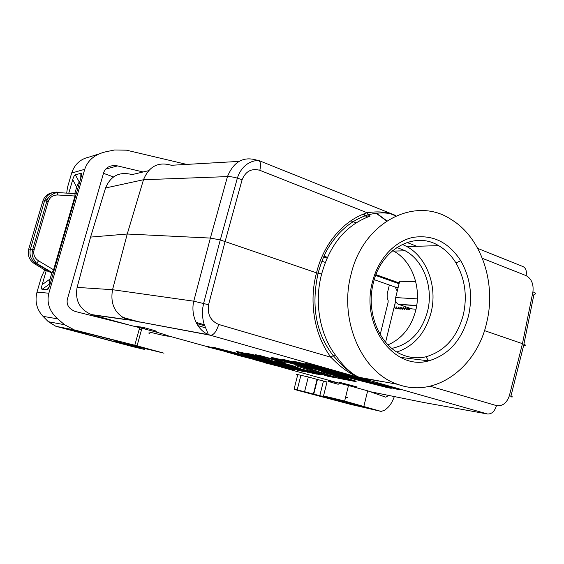 <?xml version="1.0" encoding="UTF-8"?>
<svg xmlns="http://www.w3.org/2000/svg" width="564" height="564" viewBox="0 0 564 564"><rect width="100%" height="100%" fill="white"/><g stroke="black" fill="none" stroke-linecap="round" stroke-linejoin="round"><path stroke-width="0.85" d="M148.487 170.709L132.089 174.593C119.519 171.329 110.678 175.792 105.553 187.981L90.571 237.084L127.238 234.018L143.496 179.74C149.016 166.309 158.308 161.487 171.371 165.28L239.03 161.396M258.502 160.402L258.615 160.444C260.646 161.656 261.054 164.935 259.828 170.3C251.495 168.121 245.587 171.273 242.104 179.761L237.359 178.139C233.292 177.011 229.985 176.497 227.454 176.602C233.672 161.628 243.451 156.143 256.803 160.148M129.417 325.111L91.389 314.557C79.644 309.453 74.885 300.393 77.113 287.386L112.546 289.706L127.238 234.018L210.379 238.071L220.298 239.947L316.517 272.856C323.602 243.5 343.821 220.15 367.15 212.755C376.865 211.239 385.318 211.754 392.516 214.306M416.013 309.22L411.755 308.882L398.205 304.215C395.999 302.819 395.152 300.612 395.681 297.573L399.664 281.274L415.696 281.591M406.327 304.786L403.627 304.595M376.209 213.305L386.643 221.032M359.042 377.809L358.732 378.317L367.383 380.77L369.427 380.756L359.042 377.809L297.221 362.032L297.228 362.476L358.88 378.204M367.383 380.77L294.267 362.109L297.228 362.476M136.7 345.965L130.192 344.449L142.311 347.868L149.791 349.461L138.885 346.55M259.694 359.331L236.958 352.014L236.57 351.414L245.904 353.543M278.475 364.118L246.073 353.621L245.671 353.008L255.429 355.242M315.586 372.684L315.191 373.086L320.578 374.863L321.452 374.623L315.586 372.684L300.436 368.814M317.948 374.193L314.465 373.735L212.325 347.678L211.74 347.064L214.44 347.544L256.028 358.147M274.936 362.976L271.968 362.215M387.207 387.581L272.01 358.189L271.319 357.498L274.76 358.098L391.769 387.954L390.711 388.243L387.242 387.588M295.888 365.676L295.48 366.544L296.227 365.796M295.487 366.544L275.93 361.073L299.674 368.87L300.584 368.623L287.302 364.252M287.957 365.874L255.534 355.285L255.125 354.664L259.835 355.489L284.728 362.469L285.088 363.11L285.172 361.862L294.464 364.231L334.156 377.478L327.79 376.273L295.811 365.655L327.79 376.273M334.156 377.478L334.804 377.154L297.933 364.802M212.184 347.628L206.142 346.084L207.707 346.973L304.475 371.831M285.758 360.022L285.906 360.636L282.888 360.107L282.169 359.395L285.758 360.022L400.821 389.668L398.847 389.689L282.931 360.114L398.847 389.689M155.904 331.35C157.779 331.47 154.05 330.285 144.708 327.811L136.587 326.38M348.446 385.12L347.847 384.972M340.416 382.935C338.386 382.293 338.414 382.166 340.508 382.568L356.956 386.897M325.816 368.37L336.659 371.45L334.551 371.457L306.048 364.182L305.286 363.442L309.192 364.125L325.816 368.37L325.513 368.891L334.551 371.457M335.608 374.418L340.91 376.562L341.854 376.301L338.506 375.152M329.235 373.587L328.17 373.312M343.603 376.9L343.279 377.365L347.995 378.98L348.771 378.663L341.749 376.47M343.377 377.908L338.259 376.724M350.47 379.241L350.286 379.755L355.581 381.56L356.251 381.222L348.608 378.895M294.267 362.109L293.484 361.376L297.221 362.032M340.282 383.478L281.373 367.171M264.051 362.377L253.49 359.451M235.717 354.53L224.606 351.457M206.361 346.409L168.34 335.883M218.754 324.469C210.598 320.937 207.199 314.359 208.56 304.736L193.755 301.183C190.399 315.276 197.626 330.99 209.322 334.882L210.555 335.284C213.777 335.065 216.513 331.463 218.754 324.469L330.913 357.245L333.183 355.567L335.368 355.038C319.633 334.071 314.035 302.107 321.649 273.963L316.517 272.856C308.607 302.036 314.458 335.474 330.913 357.245C341.375 368.221 351.619 375.215 361.63 378.218L359.219 377.316C351.654 374.172 343.709 366.748 335.368 355.038M105.553 187.981L143.496 179.74L227.454 176.602L210.379 238.071L193.755 301.183L112.546 289.706C110.079 304.059 114.95 314.028 127.175 319.605L210.555 335.284L361.63 378.218L384.133 381.856M369.97 391.642L423.063 402.372L487.458 413.983C491.639 414.223 494.642 411.438 496.475 405.615C502.482 406.404 506.789 403.091 509.391 395.674C512.895 396.844 513.346 397.232 510.758 396.837M510.921 396.196L523.646 345.478C526.304 345.535 525.909 344.935 522.454 343.673L484.441 330.603M336.363 399.241L353.452 403.612L336.363 399.241M523.103 266.617L523.032 266.589C525.859 268.048 526.882 271.065 526.113 275.634C531.492 278.708 533.77 284.115 532.924 291.856C536.336 293.195 536.688 294.006 533.981 294.288L523.9 344.216M387.997 344.858C402.019 338.745 411.276 327.219 415.767 310.271C421.625 287.266 411.946 260.737 393.594 251.079L392.685 250.599M391.846 348.383C409.901 344.414 421.83 331.977 427.625 311.06C433.547 287.647 423.783 260.653 405.255 250.811L396.866 247.469M77.113 287.386L90.571 237.084M350.843 220.813L356.103 222.843M406.968 242.478L416.803 246.278M385.593 342.214L395.195 302.903M285.102 362.828L284.728 362.722L285.102 362.842M139.71 322.093L122.353 317.229M380.192 334.614L388.117 302.304L388.124 300.478L387.165 297.538L387.179 293.907L389.364 285.017M394.335 396.57C392.452 401.695 390.225 405.41 387.651 407.716L384.733 410.232L381.102 411.41L344.639 401.06C323.383 395.653 316.277 394.405 334.501 399.185C337.089 399.876 337.251 399.961 334.981 399.425L313.753 394.144L317.447 379.473L308.311 376.956L304.581 391.712L313.753 394.144M416.584 305.688L416.859 304.56M388.674 395.42L385.79 397.19L367.657 390.831L363.893 406.193M366.381 378.62L366.205 379.339M338.217 384.274C320.056 379.389 327.282 380.108 348.489 385.508L367.657 390.831M370.224 408.639L361.298 405.826L299.047 390.549L346.465 403.133L369.921 408.371M381.102 411.41L350.963 404.48L297.693 390.373L294.063 389.202L304.581 391.712M345.591 397.225L347.671 397.719M308.311 376.956L297.778 374.609C295.825 374.228 295.797 374.341 297.693 374.947M323.348 396.619L327.014 381.976L317.447 379.473M143.129 171.978L117.566 165.908C110.622 164.843 106.018 167 103.755 172.373L67.313 299.35C66.34 305.039 69.055 309.093 75.449 311.525L139.653 327.684L134.796 345.246L163.976 353.17L123.826 343.377M113.491 176.92L103.48 173.331M186.698 164.406L126.463 150.179L114.584 149.982L105.68 151.815C94.766 154.402 87.787 160.232 84.741 169.306L48.856 293.217C46.495 302.79 49.428 311.342 57.662 318.85L64.543 324.723L48.321 321.713L55.935 326.316L133.597 346.867L144.737 349.49L123.749 343.68M99.003 153.937L89.147 157.067C80.398 158.999 74.575 164.321 71.67 173.035L67.44 187.572L66.714 193.121M44.739 269.937L41.341 277.192L36.991 292.131C34.672 301.359 36.688 309.432 43.04 316.355L48.321 321.713M45.268 268.965L45.43 268.612M68.759 193.248L72.707 179.655L76.718 187.149L74.878 193.184M49.428 286.329L47.129 289.699C48.01 289.706 48.906 288.183 49.808 285.123L81.012 177.456C81.85 174.487 81.808 173.106 80.878 173.31L75.386 174.833C74.462 175.143 73.567 176.751 72.707 179.655M47.129 289.699L42.124 289.304L50.055 283.678C49.216 283.565 49.223 282.014 50.076 279.025L51.867 272.856L53.594 269.789L74.977 196.011L74.97 193.184M45.621 270.473L46.262 270.6L42.18 284.637C41.327 287.619 41.306 289.17 42.124 289.304M79.609 182.292L79.425 182.334C78.481 182.623 77.578 184.231 76.718 187.149M57.789 194.982L57.232 192.098C50.943 192.084 46.734 194.968 44.598 200.756L48.257 201.496C49.858 197.153 53.037 194.975 57.789 194.982L74.977 196.011M48.257 201.496L34.08 249.873L32.677 249.492C31.894 253.074 31.161 256.571 36.653 263.409L36.315 263.656C31.013 260.046 29.046 255.182 30.407 249.062L28.672 249.281M34.256 263.564L36.315 263.656L51.782 272.828L46.262 270.6M52.226 272.645L36.653 263.409L38.549 260.843C34.545 258.129 33.057 254.47 34.08 249.873M140.112 329.108L141.578 329.517M139.978 329.58L141.451 329.975M148.995 331.942C162.362 335.291 168.911 336.659 168.643 336.038C165.428 334.649 156.517 332.055 141.924 328.262L139.653 327.684M149.143 333.472C150.25 333.655 150.102 333.507 148.692 333.035M131.067 346.092L71.431 330.137L90.254 334.135L120.886 341.995C119.356 341.706 119.716 341.897 121.951 342.567L116.064 341.298L116.163 341.89L130.911 345.81M64.543 324.723L74.377 329.94L134.796 345.246M399.263 282.909L397.965 282.508L397.768 283.304L375.666 275.436M327 258.122L323.637 256.93M397.965 282.508L375.962 274.661M327.346 257.339L323.997 256.141M398.219 287.182L395.23 287.083L397.19 291.102L397.035 292.032M408.985 307.937L408.71 309.573L407.878 307.606L406.411 309.417L405.586 307.465L404.134 309.269L403.316 307.317L401.871 309.114L401.06 307.176L399.622 308.966L398.819 307.035L397.387 308.818L396.591 306.894L395.174 308.67L394.497 307.027L395.604 300.464M405.854 308.085L404.783 309.41L404.134 309.269M401.871 309.114L402.52 309.262L403.577 307.944M409.619 308.156L409.358 309.714L408.71 309.573M406.411 309.417L407.06 309.565L408.139 308.233M399.622 308.966L400.271 309.114L401.321 307.803M397.387 308.818L398.036 308.966L399.079 307.662M395.174 308.67L395.815 308.818L396.852 307.521M196.032 322.34L204.309 324.737M196.617 323.489L204.626 325.809M197.908 325.647L205.247 327.762M404.247 304.814L403.26 304.567M363.167 214.214L367.263 217.154M402.301 244.374L406.884 246.567C427.033 257.417 437.572 286.794 431.143 312.273C425.651 332.802 414.251 346.042 396.95 351.999M294.768 369.984L237.028 355.087L294.803 369.991M212.36 347.685L214.616 348.08L214.44 347.544M321.649 273.963C330.025 244.127 346.183 224.846 370.139 216.118L368.088 214.828L367.15 212.755L259.828 170.3M372.466 281.894C360.318 325.597 394.581 371.105 428.682 360.861C448.881 354.848 462.177 339.761 468.578 315.6C472.858 295.642 470.235 277.333 460.717 260.681C448.62 242.139 432.68 234.377 412.89 237.409C394.546 241.364 378.162 258.982 372.466 281.894M486.824 322.002C477.306 367.016 435.753 398.579 397.803 384.345C362.06 372.973 338.597 320.465 351.055 274.379C363.392 221.236 415.865 195.602 451.221 219.516C481.353 237.62 496.348 282.783 486.824 322.002M343.279 377.365L328.079 373.861L343.279 377.365M328.417 373.396L328.1 373.861M246.101 353.628L251.84 354.636L251.932 354.1M320.578 374.863L278.51 364.132L246.073 353.621L251.84 354.636L284.27 365.197L315.191 373.086M373.361 282.931C365.465 312.632 379.924 346.62 403.063 355.052C410.585 357.985 418.213 358.563 425.933 356.793C444.876 351.217 457.369 337.11 463.396 314.465C467.415 295.755 464.947 278.595 455.994 263.007C451.383 255.478 445.588 249.69 438.609 245.643C414.737 230.817 381.165 248.689 373.361 282.931M307.979 372.078L307.091 372.332M299.674 368.87L288 365.888L255.534 355.285L259.898 356.053L259.835 355.489M298.194 370.231L297.327 370.47M306.097 364.196L309.347 364.767L309.192 364.125M390.873 386.848L390.549 387.341M236.986 352.021L242.52 352.993L236.958 352.014L259.715 359.338L271.206 362.264L272.102 362.053M271.206 362.264L242.52 352.993L242.605 352.472M304.44 371.824L207.707 346.973M235.498 354.234L237.028 355.087M263.839 362.095L265.327 362.92L287.901 368.673L265.327 362.92M350.286 379.755L339.549 377.725L350.286 379.755M339.725 377.224L339.549 377.725L332.986 375.511M284.644 364.795L284.27 365.197M321.205 371.535L328.079 373.861M272.052 358.196L274.922 358.704L274.76 358.098M284.799 361.454L285.172 361.862M288.74 368.447L287.901 368.673M355.581 381.56L338.273 378.261M301.853 365.803L335.256 374.637M397.768 283.304L398.579 283.354L398.974 284.087M395.23 287.083L374.249 279.688M325.245 262.408L321.861 261.21M242.104 179.761L225.128 241.427L208.56 304.736M294.225 362.102L358.732 378.317M487.458 413.983L361.63 378.218M92.376 314.86L128.324 319.971M356.765 387.658L356.991 386.756M509.391 395.674L522.454 343.673L532.924 291.856M390.669 213.855L395.85 215.934M136.622 326.253L136.446 326.88M140.704 326.887L140.429 327.881M144.708 327.811L144.412 328.897M417.388 298.885L395.681 297.573M416.683 305.695L398.699 304.419M400.539 357.386L428.682 360.861L425.933 356.793M338.337 400.003C333.155 398.614 332.111 398.262 335.206 398.938L350.632 402.795C362.659 405.988 349.588 403.006 338.337 400.003M341.742 401.201L341.897 401.956M350.611 403.253L350.78 404.176M300.922 375.229L297.186 389.907M294.063 389.202L297.778 374.609M313.387 394.039L317.088 379.353M105.553 169.144L117.566 165.908M184.773 164.512L184.929 163.969M36.991 292.131L48.856 293.217M71.67 173.035L84.741 169.306M42.765 201.334L42.822 201.144C44.408 196.462 47.623 193.642 52.459 192.698M54.722 193.233L55.223 192.578M45.614 200.826L48.934 197.224M75.315 193.649L57.577 192.564C53.27 192.902 47.461 197.04 46.875 201.101L32.677 249.492L30.407 249.062L44.598 200.756L42.822 201.144L28.708 249.161C27.347 255.238 29.25 260.067 34.418 263.67L45.811 270.593M75.386 174.833L79.425 182.334M80.751 178.351L80.878 173.31M42.18 284.637L50.076 279.025M38.549 260.843L53.594 269.789M145.202 348.164L128.705 344.054L136.023 346.261C150.616 350.152 160.585 352.246 145.202 348.164M75.202 330.159L56.583 326.507M116.163 341.89L114.471 340.268M116.064 341.298L115.204 340.452M76.507 331.632L77.811 331.406M43.04 316.355L57.662 318.85M377.668 380.679L377.048 381.222M212.325 347.678L317.208 374.256M482.389 258.34L526.113 275.634M496.475 405.615L430.12 386.227M295.48 366.544L275.93 361.073M255.562 355.292L259.905 356.06L285.088 363.11M272.01 358.189L390.711 388.243M302.501 366.283L338.28 378.268L302.544 366.29M347.995 378.98L332.929 375.497M340.91 376.562L321.135 371.521M309.347 364.767L325.513 368.891M258.608 160.444C247.941 160.655 240.37 168.439 237.359 178.139L220.298 239.947M386.883 220.876L376.611 213.255M220.256 239.94L203.611 303.404L202.441 309.622C202.384 316.051 202.955 320.888 204.14 324.131L208.074 333.881L209.322 334.882M348.355 385.473L348.608 384.458M127.175 319.605L209.343 334.889M258.615 160.444L393.348 214.531M91.389 314.557L127.295 319.647M393.594 251.079L405.255 250.811M144.447 327.74L144.151 328.833M416.711 305.519L398.205 304.215M348.489 385.508L344.639 401.06M346.289 402.181L346.465 403.133M323.44 381.116L319.774 395.738M141.924 328.262L137.066 345.824M74.377 329.94L55.935 326.316M380.037 381.546L380.319 381.158M139.583 322.065L122.381 317.25M399.305 282.726L398.868 282.571M398.184 287.337L395.604 287.252M147.93 348.897C155.333 350.984 154.543 350.914 145.554 348.686M347.805 402.407C355.722 404.36 357.287 404.663 352.493 403.295M397.803 384.345L359.219 377.316C359.522 377.549 353.008 374.574 349.236 371.408C344.216 367.354 338.865 362.074 333.183 355.567C316.037 333.648 310.997 306.238 318.068 273.321C323.842 252.616 329.566 244.755 338.273 234.222C347.015 224.754 356.956 218.289 368.095 214.828C379.057 212.12 388.152 212.29 395.364 215.342M477.764 248.414L523.032 266.589M367.58 217.034L363.477 214.087M309.333 364.76L306.048 364.182M285.751 360.417L390.725 387.2M309.199 364.605L325.632 368.8M274.738 358.429L391.494 388.222M284.813 361.503L294.768 364.048M301.888 365.86L335.58 374.461M285.067 363.103L285.151 361.855M438.609 245.643L406.884 246.567M455.994 263.007L460.717 260.681"/></g></svg>
